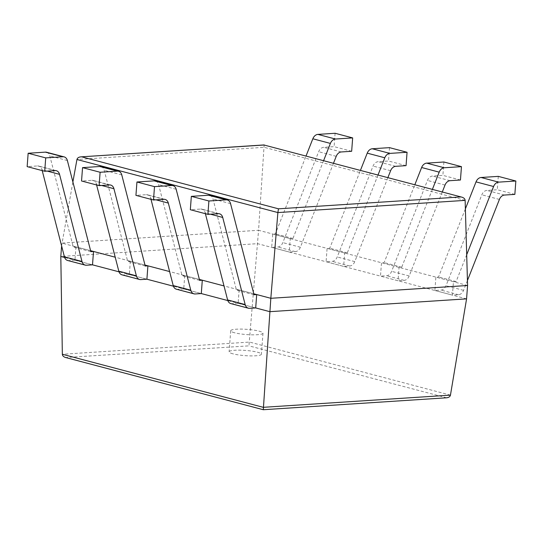 <?xml version="1.0" encoding="UTF-8"?>
<svg xmlns="http://www.w3.org/2000/svg" width="543" height="543" viewBox="0 0 543 543"><rect width="100%" height="100%" fill="white"/><g stroke="black" fill="none" stroke-linecap="round" stroke-linejoin="round"><path stroke-width="0.41" stroke-dasharray="2.71 2.04" d="M467.577 285.496L258.563 230.286L264.136 144.933M46.603 152.25A6.794 5.05 -75.2 0 1 49.813 155.895L73.285 247.004L75.952 246.827L90.6 250.696L61.814 243.094L258.563 230.286L248.952 345.857L65.642 357.518M466.573 298.86L257.558 243.658L60.809 256.466M61.603 245.898L72.884 181.939M209.788 195.351A6.794 5.05 -75.2 0 1 212.999 198.996L236.47 290.105L239.137 289.928L253.785 293.797L224.001 285.93M155.393 180.982A6.794 5.05 -75.2 0 1 158.604 184.634L182.075 275.735L184.742 275.559L199.39 279.435L169.606 271.568M100.998 166.62A6.794 5.05 -75.2 0 1 104.208 170.264L127.68 261.366L130.347 261.197L144.995 265.065L115.211 257.199M239.137 289.928L238.133 303.299L255.692 307.935L227.809 300.571M184.742 275.559L183.738 288.93L201.297 293.566L173.414 286.202M130.347 261.197L129.343 274.561L146.902 279.204L119.019 271.833M75.952 246.827L74.948 260.199L92.507 264.835L64.617 257.47M446.57 397.795L248.952 345.857M263.307 409.727L66.762 357.715M232.967 353.832A16.195 2.62 -175.7 0 1 229.119 351.816A16.195 2.62 -175.7 0 1 245.463 350.418A16.195 2.62 -175.7 0 1 261.414 354.246A16.195 2.62 -175.7 0 1 250.751 355.896A16.195 2.62 -175.7 0 1 232.967 353.832M234.556 332.771A16.195 2.62 -175.7 0 1 230.7 330.755A16.195 2.62 -175.7 0 1 247.045 329.357A16.195 2.62 -175.7 0 1 262.995 333.185A16.195 2.62 -175.7 0 1 252.332 334.834A16.195 2.62 -175.7 0 1 234.556 332.771M351.66 151.28L334.101 146.644L323.709 147.316A6.794 5.05 104.8 0 0 318.66 151.701L282.828 242.612A6.794 5.05 -75.2 0 1 277.772 246.99L271.69 247.391L272.701 234.019L275.362 233.85L306.042 156.004M335.106 133.273L334.101 146.644M323.608 160.64L292.928 238.486L290.261 238.662L289.256 252.027L271.69 247.391M333.49 163.253L300.388 247.248A6.794 5.05 -75.2 0 1 295.338 251.633L289.256 252.027M292.928 238.486L275.362 233.85M290.261 238.662L272.701 234.019M55.094 170.583L37.535 165.948L27.15 166.62M74.948 260.199L68.859 260.592A6.794 5.05 104.8 0 1 67.631 260.477M37.535 165.948A6.794 5.05 -75.2 0 1 38.77 166.063A6.794 5.05 -75.2 0 1 41.981 169.708L42.205 170.597M90.844 251.64L73.285 247.004M406.055 165.649L388.496 161.006L378.104 161.685A6.794 5.05 104.8 0 0 373.055 166.07L337.223 256.975A6.794 5.05 -75.2 0 1 332.167 261.359L326.085 261.753L327.096 248.389L329.757 248.212L360.437 170.366M389.501 147.642L388.496 161.006M378.003 175.009L347.323 252.855L344.656 253.024L343.651 266.396L326.085 261.753M387.892 177.615L354.783 261.617A6.794 5.05 -75.2 0 1 349.733 265.995L343.651 266.396M347.323 252.855L329.757 248.212M344.656 253.024L327.096 248.389M109.489 184.953L91.93 180.31L81.545 180.989M129.343 274.561L123.261 274.962A6.794 5.05 104.8 0 1 122.026 274.839M91.93 180.31A6.794 5.05 -75.2 0 1 93.165 180.432A6.794 5.05 -75.2 0 1 96.376 184.077L96.6 184.966M145.239 266.009L127.68 261.366M460.45 180.011L442.891 175.375L432.5 176.047A6.794 5.05 104.8 0 0 427.45 180.432L391.618 271.344A6.794 5.05 -75.2 0 1 386.568 275.729L380.487 276.122L381.491 262.758L384.159 262.581L414.838 184.735M443.896 162.004L442.891 175.375M432.398 189.371L401.718 267.217L399.051 267.394L398.046 280.758L380.487 276.122M442.287 191.984L409.178 275.98A6.794 5.05 -75.2 0 1 404.128 280.364L398.046 280.758M401.718 267.217L384.159 262.581M399.051 267.394L381.491 262.758M163.891 199.315L146.325 194.679L135.94 195.358M183.738 288.93L177.656 289.324A6.794 5.05 104.8 0 1 176.421 289.209M146.325 194.679A6.794 5.05 -75.2 0 1 147.56 194.794A6.794 5.05 -75.2 0 1 150.771 198.446L150.995 199.335M199.634 280.371L182.075 275.735M514.845 194.38L497.286 189.745L486.895 190.417A6.794 5.05 104.8 0 0 481.845 194.801L446.013 285.713A6.794 5.05 -75.2 0 1 440.964 290.091L434.882 290.491L435.886 277.12L438.554 276.95L465.378 208.885M498.291 176.373L497.286 189.745M466.695 254.735L456.113 281.586L453.446 281.763L452.441 295.127L434.882 290.491M467.435 280.555L463.573 290.349A6.794 5.05 -75.2 0 1 458.523 294.734L452.441 295.127M456.113 281.586L438.554 276.95M453.446 281.763L435.886 277.12M218.286 213.684L200.72 209.048L190.335 209.72M238.133 303.299L232.051 303.693A6.794 5.05 104.8 0 1 230.816 303.578M200.72 209.048A6.794 5.05 -75.2 0 1 201.955 209.164A6.794 5.05 -75.2 0 1 205.166 212.808L205.39 213.698M254.029 294.74L236.47 290.105M465.134 200.381L264.197 147.309L76.95 159.499M450.452 395.134L249.556 342.076L62.343 354.26M445.572 397.788L263.382 409.646M341.275 151.959L323.709 147.316M336.219 156.336L318.66 151.701M300.388 247.248L282.828 242.612M295.338 251.633L277.772 246.99M47.227 171.099L41.981 169.708M67.373 160.538L49.813 155.895M86.425 265.228L68.859 260.592M395.671 166.321L378.104 161.685M390.614 170.706L373.055 166.07M354.783 261.617L337.223 256.975M349.733 265.995L332.167 261.359M101.622 185.462L96.376 184.077M121.768 174.9L104.208 170.264M140.82 279.597L123.261 274.962M450.066 180.69L432.5 176.047M445.009 185.075L427.45 180.432M409.178 275.98L391.618 271.344M404.128 280.364L386.568 275.729M156.017 199.831L150.771 198.446M176.163 189.269L158.604 184.634M195.215 293.967L177.656 289.324M504.461 195.052L486.895 190.417M499.404 199.437L481.845 194.801M463.573 290.349L446.013 285.713M458.523 294.734L440.964 290.091M210.412 214.2L205.166 212.808M230.558 203.639L212.999 198.996M249.61 308.329L232.051 303.693M230.7 330.755L229.119 351.816M262.995 333.185L261.414 354.246M56.329 170.699L38.77 166.063M110.724 185.068L93.165 180.432M165.12 199.437L147.56 194.794M219.515 213.799L201.955 209.164"/><path stroke-width="0.81" d="M465.134 200.381L277.88 212.564L270.828 298.297L467.577 285.496L465.134 200.381C464.964 198.853 463.865 197.774 461.835 197.15L264.054 145.015L80.826 156.866C78.654 157.097 77.357 157.979 76.95 159.499L72.884 181.939M461.835 197.15L264.054 145.015M467.577 285.496L466.573 298.86L269.823 311.668L255.692 307.935L249.61 308.329A6.794 5.05 104.8 0 1 248.375 308.214L230.816 303.578A6.794 5.05 104.8 0 1 227.605 299.926L205.39 213.698M76.95 159.499L277.88 212.564L278.478 208.817L81.823 156.873M255.692 307.935L256.696 294.564L253.785 293.797L270.828 298.297L263.301 409.727L446.57 397.795C448.762 397.557 450.052 396.668 450.452 395.134L263.24 407.318L62.343 354.26L60.809 256.466L61.603 245.898M224.001 285.93L199.39 279.435L202.301 280.202L201.297 293.566L195.215 293.967A6.794 5.05 104.8 0 1 193.98 293.844L176.421 289.209A6.794 5.05 104.8 0 1 173.21 285.564L150.995 199.335M169.606 271.568L144.995 265.065L147.906 265.832L146.902 279.204L140.82 279.597A6.794 5.05 104.8 0 1 139.585 279.482L122.026 274.839A6.794 5.05 104.8 0 1 118.815 271.195L96.6 184.966M115.211 257.199L90.6 250.696L93.511 251.463L92.507 264.835L86.425 265.228A6.794 5.05 104.8 0 1 85.19 265.113L67.631 260.477A6.794 5.05 104.8 0 1 64.42 256.825L42.205 170.597M466.573 298.86L450.452 395.134M227.809 300.571L201.297 293.566M173.414 286.202L146.902 279.204M119.019 271.833L92.507 264.835M64.617 257.47L60.809 256.466M263.301 409.727L65.642 357.518C63.592 356.887 62.493 355.801 62.343 354.26M352.665 137.908L335.445 139.035L317.886 134.392L335.106 133.273L352.665 137.908L351.66 151.28L341.275 151.959A6.794 5.05 104.8 0 0 336.219 156.336L333.49 163.253M317.886 134.392A6.794 5.05 104.8 0 0 312.836 138.777L306.042 156.004M335.445 139.035A6.794 5.05 104.8 0 0 330.395 143.413L323.608 160.64M85.19 265.113A6.794 5.05 104.8 0 1 81.979 261.468L59.54 174.351A6.794 5.05 -75.2 0 0 56.329 170.699A6.794 5.05 -75.2 0 0 55.094 170.583L44.709 171.262L27.15 166.62L28.155 153.255L45.374 152.135A6.794 5.05 -75.2 0 1 46.603 152.25L64.162 156.886A6.794 5.05 -75.2 0 1 67.373 160.538L90.844 251.64L93.511 251.463M64.162 156.886A6.794 5.05 -75.2 0 0 62.934 156.771L45.714 157.891L44.709 171.262M45.714 157.891L28.155 153.255M407.06 152.278L389.84 153.397L372.281 148.762L389.501 147.642L407.06 152.278L406.055 165.649L395.671 166.321A6.794 5.05 104.8 0 0 390.614 170.706L387.892 177.615M372.281 148.762A6.794 5.05 104.8 0 0 367.231 153.146L360.437 170.366M389.84 153.397A6.794 5.05 104.8 0 0 384.79 157.782L378.003 175.009M139.585 279.482A6.794 5.05 104.8 0 1 136.374 275.83L113.935 188.713A6.794 5.05 -75.2 0 0 110.724 185.068A6.794 5.05 -75.2 0 0 109.489 184.953L99.104 185.625L81.545 180.989L82.55 167.624L99.769 166.504A6.794 5.05 -75.2 0 1 100.998 166.62L118.557 171.255A6.794 5.05 -75.2 0 1 121.768 174.9L145.239 266.009L147.906 265.832M118.557 171.255A6.794 5.05 -75.2 0 0 117.329 171.14L100.109 172.26L99.104 185.625M100.109 172.26L82.55 167.624M461.455 166.647L444.242 167.767L426.676 163.131L443.896 162.004L461.455 166.647L460.45 180.011L450.066 180.69A6.794 5.05 104.8 0 0 445.009 185.075L442.287 191.984M426.676 163.131A6.794 5.05 104.8 0 0 421.626 167.509L414.838 184.735M444.242 167.767A6.794 5.05 104.8 0 0 439.185 172.151L432.398 189.371M193.98 293.844A6.794 5.05 104.8 0 1 190.769 290.2L168.33 203.082A6.794 5.05 -75.2 0 0 165.12 199.437A6.794 5.05 -75.2 0 0 163.891 199.315L153.499 199.994L135.94 195.358L136.945 181.986L154.164 180.867A6.794 5.05 -75.2 0 1 155.393 180.982L172.952 185.625A6.794 5.05 -75.2 0 1 176.163 189.269L199.634 280.371L202.301 280.202M172.952 185.625A6.794 5.05 -75.2 0 0 171.724 185.502L154.504 186.629L153.499 199.994M154.504 186.629L136.945 181.986M515.85 181.009L498.637 182.136L481.071 177.493L498.291 176.373L515.85 181.009L514.845 194.38L504.461 195.052A6.794 5.05 104.8 0 0 499.404 199.437L467.435 280.555M481.071 177.493A6.794 5.05 104.8 0 0 476.021 181.878L465.378 208.885M498.637 182.136A6.794 5.05 104.8 0 0 493.58 186.514L466.695 254.735M248.375 308.214A6.794 5.05 104.8 0 1 245.164 304.569L222.725 217.451A6.794 5.05 -75.2 0 0 219.515 213.799A6.794 5.05 -75.2 0 0 218.286 213.684L207.894 214.363L190.335 209.72L191.34 196.356L208.56 195.236A6.794 5.05 -75.2 0 1 209.788 195.351L227.347 199.987A6.794 5.05 -75.2 0 1 230.558 203.639L254.029 294.74L256.696 294.564M227.347 199.987A6.794 5.05 -75.2 0 0 226.119 199.872L208.899 200.991L207.894 214.363M208.899 200.991L191.34 196.356M460.715 196.953L278.478 208.817M330.395 143.413L312.836 138.777M59.54 174.351L47.227 171.099M62.934 156.771L45.374 152.135M81.979 261.468L64.42 256.825M384.79 157.782L367.231 153.146M113.935 188.713L101.622 185.462M117.329 171.14L99.769 166.504M136.374 275.83L118.815 271.195M439.185 172.151L421.626 167.509M168.33 203.082L156.017 199.831M171.724 185.502L154.164 180.867M190.769 290.2L173.21 285.564M493.58 186.514L476.021 181.878M222.725 217.451L210.412 214.2M226.119 199.872L208.56 195.236M245.164 304.569L227.605 299.926M264.129 144.933L80.826 156.866"/></g></svg>
